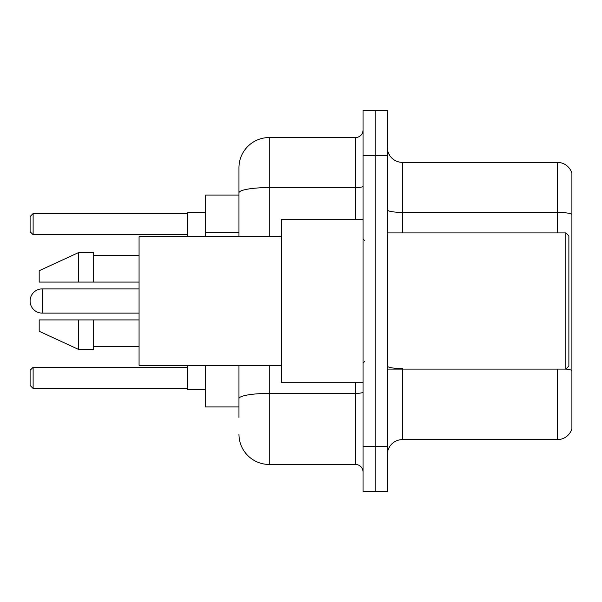 <?xml version="1.0" encoding="UTF-8"?>
<svg xmlns="http://www.w3.org/2000/svg" width="602" height="602" viewBox="0 0 602 602"><rect width="100%" height="100%" fill="white"/><g stroke="black" fill="none" stroke-linecap="round" stroke-linejoin="round"><path stroke-width="0.9" d="M238.949 221.987L238.949 184.468L238.949 195.063L205.658 195.063L205.658 236.684M238.949 406.937L205.658 406.937L205.658 365.316M238.949 417.532L238.949 365.316L238.949 417.532M363.051 446.285L363.051 491.691L375.159 491.691L375.159 446.285L375.159 491.691L387.267 491.691L387.267 446.285L375.159 446.285L375.159 155.715L375.159 446.285L363.051 446.285L363.051 155.715L375.159 155.715L375.159 110.309L375.159 155.715L387.267 155.715L387.267 446.285M387.267 155.715L387.267 110.309L363.051 110.309L363.051 155.715M269.222 365.316L269.222 464.451L355.481 464.451L355.481 382.721M238.949 236.684L238.949 167.823A30.266 30.266 0 0 1 269.222 137.549L355.481 137.549A7.57 7.57 0 0 0 363.051 129.987M238.949 167.823L238.949 184.468M363.051 472.013A7.57 7.57 0 0 0 355.481 464.451M269.222 464.451A30.266 30.266 0 0 1 238.949 434.177M387.267 454.766A15.133 15.133 0 0 1 402.399 439.626L557.369 439.626L557.369 369.101M571.9 173.271A15.133 15.133 0 0 0 557.369 162.374A15.133 15.133 0 0 1 571.9 173.271L571.9 428.729A15.133 15.133 0 0 1 557.369 439.626M571.9 214.289L571.9 214.289A15.133 2.626 180 0 0 557.369 212.393L557.369 162.374L402.399 162.374A15.133 15.133 0 0 1 387.267 147.234A15.133 15.133 0 0 0 402.399 162.374L402.399 232.899M571.9 214.5L571.9 370.471A15.133 2.626 180 0 0 565.91 369.041M139.062 288.892L42.208 288.892A12.108 12.108 0 0 0 30.1 301A12.108 12.108 0 0 1 42.208 288.892L42.208 313.108A12.108 12.108 0 0 1 30.1 301M565.85 232.899L568.875 235.924L568.875 366.076L565.85 369.101L565.85 232.899L387.267 232.899M363.051 219.278L281.322 219.278L281.322 382.721L363.051 382.721M281.322 236.684L139.062 236.684L139.062 365.316L281.322 365.316M78.531 282.082L39.183 282.082L39.183 270.734L78.531 252.569L78.531 282.082L139.062 282.082M78.531 252.569L93.664 252.569L93.664 282.082M139.062 319.918L93.664 319.918L93.664 349.431L78.531 349.431L78.531 319.918L39.183 319.918L39.183 331.266L78.531 349.431M39.183 319.918L49.198 319.918M93.664 319.918L78.531 319.918M187.493 365.316L187.493 389.532L205.658 389.532M205.658 212.468L187.493 212.468L187.493 236.684M33.125 388.478L30.1 385.446L30.1 370.313L33.125 367.288L33.125 388.478L187.493 388.478M33.125 367.288L187.493 367.288M33.125 234.712L30.1 231.687L30.1 216.554L33.125 213.522L33.125 234.712L187.493 234.712M33.125 213.522L187.493 213.522M238.949 232.583L205.658 232.583M363.051 392.083A7.57 1.317 0 0 1 355.481 393.399L269.222 393.399A30.266 5.252 180 0 0 238.949 398.659M269.222 137.549L269.222 187.576L355.481 187.576L355.481 137.549M238.949 192.836A30.266 5.252 180 0 1 269.222 187.576L269.222 236.684M355.481 219.278L355.481 187.576A7.57 1.317 0 0 0 363.051 186.259M402.399 369.101L402.399 439.626M557.369 232.899L557.369 212.393L402.399 212.393A15.133 2.626 -0 0 1 387.267 209.767M402.399 368.582A15.133 2.626 -0 0 1 387.267 365.948M387.267 369.101L565.85 369.101M364.564 240.461L363.051 238.949M93.664 255.594L139.062 255.594M93.664 346.406L139.062 346.406M364.564 361.539L363.051 363.051M139.062 313.108L42.208 313.108"/></g></svg>

